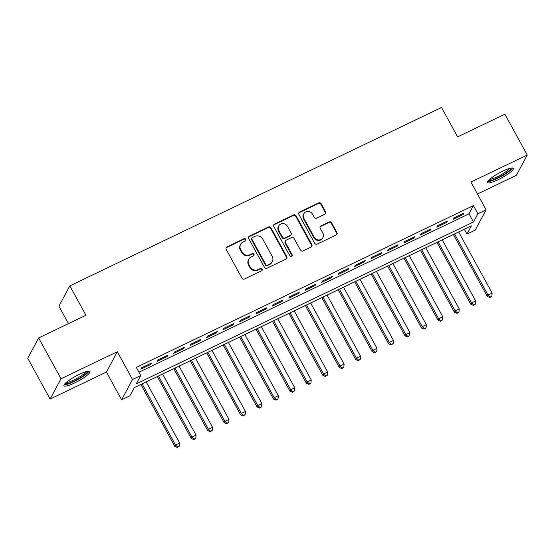 <?xml version="1.0" encoding="UTF-8"?>
<svg xmlns="http://www.w3.org/2000/svg" width="555" height="555" viewBox="0 0 555 555"><rect width="100%" height="100%" fill="white"/><g stroke="black" fill="none" stroke-linecap="round" stroke-linejoin="round"><path stroke-width="0.83" d="M245.796 239.302A1.304 1.228 28.2 0 0 244.047 238.719L226.898 246.954A1.859 1.755 28.2 0 0 226.162 249.334L241.959 278.18A1.859 1.755 28.2 0 0 244.45 279.012L261.599 270.778A1.304 1.228 28.2 0 0 262.12 269.113A1.304 1.228 28.2 0 0 260.371 268.537L258.151 269.598A5.952 5.619 28.2 0 1 250.18 266.948L248.862 264.548A5.952 5.619 28.2 0 1 251.221 256.937L253.441 255.876A1.304 1.228 28.2 0 0 253.954 254.211A1.304 1.228 28.2 0 0 252.213 253.628L249.993 254.696A5.952 5.619 28.2 0 1 242.015 252.046L240.703 249.639A5.952 5.619 28.2 0 1 243.062 242.029L245.282 240.967A1.304 1.228 28.2 0 0 245.796 239.302M245.629 240.717A1.304 1.228 28.2 0 0 243.756 239.274L226.606 247.502A1.859 1.755 28.2 0 0 226.017 247.967M261.946 270.528A1.304 1.228 28.2 0 0 260.08 269.085L257.86 270.146L258.151 269.598M253.788 255.619A1.304 1.228 28.2 0 0 251.915 254.176L249.695 255.245L249.993 254.696M502.719 171.155A14.784 2.761 151.3 0 0 487.456 182.533A14.784 2.761 151.3 0 0 498.119 179.716A14.784 2.761 151.3 0 0 513.382 168.338A14.784 2.761 151.3 0 0 502.719 171.155M79.226 374.382A14.784 2.761 151.3 0 0 63.964 385.76A14.784 2.761 151.3 0 0 74.634 382.95A14.784 2.761 151.3 0 0 89.896 371.566A14.784 2.761 151.3 0 0 79.226 374.382M324.855 214.209A1.859 1.755 28.2 0 0 325.598 211.837L321.165 203.74A1.859 1.755 28.2 0 0 318.674 202.915L299.624 212.052A1.859 1.755 28.2 0 0 298.888 214.431L314.678 243.284A1.859 1.755 28.2 0 0 317.176 244.11L336.219 234.966A1.859 1.755 28.2 0 0 336.961 232.594L331.606 222.812A1.859 1.755 28.2 0 0 329.115 221.986L320.963 225.899A1.859 1.755 28.2 0 0 320.228 228.278L322.878 233.128A4.974 4.697 28.2 0 1 318.632 239.954A4.974 4.697 28.2 0 1 314.241 237.269L303.842 218.275A4.974 4.697 28.2 0 1 308.094 211.441A4.974 4.697 28.2 0 1 312.479 214.133L314.213 217.296A1.859 1.755 28.2 0 0 316.704 218.122L324.855 214.209M477.897 213.751L486.118 209.811L475.219 230.124L466.998 234.071L471.417 225.836L134.268 387.626L129.849 395.868L121.628 399.808L132.527 379.495L140.748 375.548L136.329 383.783L473.477 221.993L477.897 213.751L473.429 205.586L136.28 367.382L140.748 375.548M38.649 337.94L61.001 378.767L50.103 399.08L27.75 358.259L38.649 337.94L85.935 315.254L69.84 285.86L441.523 107.49L457.618 136.884L504.897 114.191L527.25 155.018L470.924 182.047L486.118 209.811M50.103 399.08L106.428 372.051L117.327 351.731L61.001 378.767M117.327 351.731L132.527 379.495M270.958 227.834A1.859 1.755 28.2 0 0 268.467 227.009L249.417 236.146A1.859 1.755 28.2 0 0 248.682 238.525L264.478 267.378A1.859 1.755 28.2 0 0 266.969 268.204L286.019 259.06A1.859 1.755 28.2 0 0 286.755 256.688L270.958 227.834L270.667 228.382A1.859 1.755 28.2 0 0 268.169 227.557L249.126 236.694A1.859 1.755 28.2 0 0 248.536 237.158M274.524 224.102L293.567 214.958A1.859 1.755 28.2 0 1 296.058 215.784L311.854 244.637A1.859 1.755 28.2 0 1 311.119 247.017L302.968 250.929A1.859 1.755 28.2 0 1 300.477 250.097L294.067 238.4A1.859 1.755 28.2 0 0 291.576 237.568L286.172 240.169A1.859 1.755 28.2 0 0 285.436 242.542L292.103 254.724A1.304 1.228 28.2 0 1 290.993 256.514A1.304 1.228 28.2 0 1 289.842 255.806L273.781 226.475A1.859 1.755 28.2 0 1 274.524 224.102L274.225 224.65L293.276 215.506L293.567 214.958M477.46 193.993L516.351 175.331L527.25 155.018M151.411 363.074L141.546 367.812L140.81 369.186L150.676 364.448L151.411 363.074M167.86 355.186L157.995 359.917L157.252 361.291L167.124 356.56L167.86 355.186M184.302 347.291L174.436 352.03L173.701 353.403L183.566 348.665L184.302 347.291M200.75 339.396L190.885 344.135L190.15 345.508L200.015 340.77L200.75 339.396M217.199 331.508L207.327 336.24L206.592 337.613L216.464 332.882L217.199 331.508M233.641 323.614L223.776 328.352L223.041 329.725L232.906 324.987L233.641 323.614M250.09 315.726L240.225 320.457L239.482 321.831L249.355 317.092L250.09 315.726M266.539 307.831L256.667 312.562L255.931 313.936L265.796 309.204L266.539 307.831M282.981 299.936L273.115 304.674L272.38 306.048L282.245 301.309L282.981 299.936M299.429 292.048L289.557 296.779L288.822 298.153L298.694 293.422L299.429 292.048M315.871 284.153L306.006 288.891L305.271 290.258L315.136 285.527L315.871 284.153M332.32 276.258L322.455 280.997L321.713 282.37L331.585 277.632L332.32 276.258M348.769 268.37L338.897 273.102L338.161 274.475L348.027 269.744L348.769 268.37M365.211 260.475L355.346 265.214L354.61 266.587L364.475 261.849L365.211 260.475M381.66 252.58L371.794 257.319L371.052 258.692L380.924 253.954L381.66 252.58M398.108 244.693L388.236 249.424L387.501 250.798L397.366 246.066L398.108 244.693M414.55 236.798L404.685 241.536L403.95 242.91L413.815 238.171L414.55 236.798M430.999 228.91L421.127 233.641L420.392 235.015L430.264 230.276L430.999 228.91M447.441 221.015L437.576 225.746L436.84 227.12L446.706 222.388L447.441 221.015M138.93 372.225L469.01 213.828L473.429 205.586M453.282 219.232L463.154 214.494L463.89 213.12L454.025 217.858L453.282 219.232M69.84 285.86L58.941 306.18L68.494 323.62M464.341 229.229L466.998 234.071M106.428 372.051L121.628 399.808M469.01 213.828L473.477 221.993M150.676 364.448L150.232 363.643M167.124 356.56L166.68 355.748M183.566 348.665L183.129 347.86M200.015 340.77L199.571 339.965M216.464 332.882L216.02 332.07M232.906 324.987L232.462 324.182M249.355 317.092L248.911 316.288M265.796 309.204L265.359 308.393M282.245 301.309L281.801 300.505M298.694 293.422L298.25 292.61M315.136 285.527L314.699 284.722M331.585 277.632L331.141 276.827M348.027 269.744L347.59 268.932M364.475 261.849L364.031 261.044M380.924 253.954L380.48 253.149M397.366 246.066L396.929 245.254M413.815 238.171L413.371 237.367M430.264 230.276L429.82 229.472M446.706 222.388L446.262 221.577M463.154 214.494L462.71 213.689M240.62 244.346L240.329 244.894A5.952 5.619 28.2 0 0 240.405 250.187L240.703 249.639M249.695 255.245A5.952 5.619 28.2 0 1 241.723 252.594L240.405 250.187M248.786 259.254L248.487 259.802A5.952 5.619 28.2 0 0 248.571 265.096L248.862 264.548M257.86 270.146A5.952 5.619 28.2 0 1 249.882 267.496L248.571 265.096M286.602 258.602A1.859 1.755 28.2 0 0 286.456 257.236L270.667 228.382M252.421 237.54A1.304 1.228 28.2 0 0 251.908 239.205L265.769 264.527A1.304 1.228 28.2 0 0 267.517 265.11L269.855 263.986A5.952 5.619 28.2 0 0 272.214 256.375L262.737 239.066A5.952 5.619 28.2 0 0 254.766 236.416L252.421 237.54M251.887 238.046L251.595 238.595A1.304 1.228 28.2 0 0 251.609 239.753L251.908 239.205M272.29 261.669L271.999 262.217A5.952 5.619 28.2 0 1 269.563 264.534L267.219 265.658A1.304 1.228 28.2 0 1 265.477 265.075L251.609 239.753M311.709 246.552A1.859 1.755 28.2 0 0 311.563 245.185L295.766 216.339A1.859 1.755 28.2 0 0 293.276 215.506M285.409 240.891L285.117 241.439A1.859 1.755 28.2 0 0 285.138 243.09L291.805 255.272L292.103 254.724M291.937 256.139A1.304 1.228 28.2 0 0 291.805 255.272M287.421 226.26A4.974 4.697 28.2 0 0 278.721 225.975A4.974 4.697 28.2 0 0 278.783 230.401L282.446 237.096A1.859 1.755 28.2 0 0 284.944 237.922L290.348 235.327A1.859 1.755 28.2 0 0 291.084 232.947L287.421 226.26M278.721 225.975L278.423 226.523A4.974 4.697 28.2 0 0 278.492 230.949L278.783 230.401M291.111 234.605L290.813 235.153A1.859 1.755 28.2 0 1 290.057 235.875L284.646 238.47A1.859 1.755 28.2 0 1 282.155 237.644L278.492 230.949M274.225 224.65A1.859 1.755 28.2 0 0 273.636 225.115M303.779 213.848L303.481 214.403A4.974 4.697 28.2 0 0 303.55 218.823L303.842 218.275M322.948 237.547L322.649 238.095A4.974 4.697 28.2 0 1 313.95 237.817L303.55 218.823M336.809 234.508A1.859 1.755 28.2 0 0 336.663 233.142L331.314 223.367A1.859 1.755 28.2 0 0 328.817 222.534L320.665 226.447A1.859 1.755 28.2 0 0 320.082 226.912M325.445 213.751A1.859 1.755 28.2 0 0 325.299 212.385L320.866 204.289A1.859 1.755 28.2 0 0 318.376 203.463L299.325 212.607A1.859 1.755 28.2 0 0 298.743 213.065M140.894 384.448L174.804 446.387L175.54 445.013L179.653 443.043L146.187 381.909M142.073 383.88L175.54 445.013L177.718 446.955L177.42 447.51L179.362 446.171L177.718 446.955M179.653 443.043L179.362 446.171M177.42 447.51L174.804 446.387M87.475 371.309A12.793 2.386 -28.7 0 1 74.224 381.063A12.793 2.386 -28.7 0 1 65.053 383.581M66.142 382.548A11.842 2.213 151.3 0 0 73.926 379.974A11.842 2.213 151.3 0 0 86.011 371.67M64.116 384.795A14.687 2.74 151.3 0 0 73.933 381.611A14.687 2.74 151.3 0 0 88.994 371.17M510.961 168.082A12.793 2.386 -28.7 0 1 501.977 175.595A12.793 2.386 -28.7 0 1 489.094 180.597A12.793 2.386 -28.7 0 1 488.546 180.354M487.609 181.561A14.687 2.74 151.3 0 0 501.019 176.532A14.687 2.74 151.3 0 0 512.487 167.943M489.635 179.321A11.842 2.213 151.3 0 0 500.319 175.255A11.842 2.213 151.3 0 0 509.504 168.442M157.343 376.554L191.253 438.499L191.988 437.125L196.102 435.148L162.629 374.014M158.515 375.992L191.988 437.125L194.16 439.067L193.868 439.615L195.804 438.277L194.16 439.067M196.102 435.148L195.804 438.277M193.868 439.615L191.253 438.499M173.784 368.666L207.695 430.604L208.43 429.23L212.544 427.26L179.078 366.127M174.964 368.097L208.43 429.23L210.609 431.173L210.31 431.721L212.253 430.382L210.609 431.173M212.544 427.26L212.253 430.382M210.31 431.721L207.695 430.604M190.233 360.771L224.144 422.709L224.879 421.335L228.993 419.365L195.52 358.232M191.413 360.209L224.879 421.335L227.057 423.278L226.759 423.833L228.702 422.494L227.057 423.278M228.993 419.365L228.702 422.494M226.759 423.833L224.144 422.709M206.675 352.876L240.593 414.821L241.328 413.447L245.435 411.47L211.968 350.337M207.854 352.314L241.328 413.447L243.499 415.39L243.208 415.938L245.143 414.599L243.499 415.39M245.435 411.47L245.143 414.599M243.208 415.938L240.593 414.821M223.124 344.988L257.034 406.926L257.77 405.552L261.884 403.582L228.417 342.449M224.303 344.419L257.77 405.552L259.948 407.495L259.65 408.043L261.592 406.704L259.948 407.495M261.884 403.582L261.592 406.704M259.65 408.043L257.034 406.926M239.573 337.093L273.483 399.031L274.219 397.664L278.332 395.687L244.859 334.554M240.752 336.531L274.219 397.664L276.39 399.607L276.099 400.155L278.034 398.816L276.39 399.607M278.332 395.687L278.034 398.816M276.099 400.155L273.483 399.031M256.015 329.205L289.925 391.143L290.667 389.77L294.774 387.792L261.308 326.666M257.194 328.636L290.667 389.77L292.839 391.712L292.547 392.26L294.483 390.921L292.839 391.712M294.774 387.792L294.483 390.921M292.547 392.26L289.925 391.143M272.463 321.31L306.374 383.248L307.109 381.875L311.223 379.904L277.75 318.771M273.643 320.741L307.109 381.875L309.288 383.817L308.989 384.365L310.932 383.033L309.288 383.817M311.223 379.904L310.932 383.033M308.989 384.365L306.374 383.248M288.912 313.415L322.823 375.36L323.558 373.987L327.665 372.01L294.199 310.876M290.085 312.853L323.558 373.987L325.729 375.929L325.438 376.477L327.374 375.138L325.729 375.929M327.665 372.01L327.374 375.138M325.438 376.477L322.823 375.36M305.354 305.527L339.265 367.465L340 366.092L344.114 364.122L310.647 302.988M306.533 304.959L340 366.092L342.178 368.034L341.88 368.582L343.822 367.243L342.178 368.034M344.114 364.122L343.822 367.243M341.88 368.582L339.265 367.465M321.803 297.633L355.713 359.571L356.449 358.197L360.563 356.227L327.089 295.094M322.982 297.064L356.449 358.197L358.62 360.139L358.329 360.694L360.271 359.356L358.62 360.139M360.563 356.227L360.271 359.356M358.329 360.694L355.713 359.571M338.245 289.738L372.155 351.683L372.898 350.309L377.005 348.332L343.538 287.199M339.424 289.176L372.898 350.309L375.069 352.252L374.778 352.8L376.713 351.461L375.069 352.252M377.005 348.332L376.713 351.461M374.778 352.8L372.155 351.683M354.694 281.85L388.604 343.788L389.339 342.414L393.453 340.444L359.987 279.311M355.873 281.281L389.339 342.414L391.518 344.357L391.219 344.905L393.162 343.566L391.518 344.357M393.453 340.444L393.162 343.566M391.219 344.905L388.604 343.788M371.142 273.955L405.053 335.893L405.788 334.519L409.902 332.549L376.429 271.416M372.315 273.393L405.788 334.519L407.96 336.462L407.668 337.017L409.604 335.678L407.96 336.462M409.902 332.549L409.604 335.678M407.668 337.017L405.053 335.893M387.584 266.06L421.495 328.005L422.23 326.631L426.344 324.654L392.878 263.521M388.764 265.498L422.23 326.631L424.409 328.574L424.11 329.122L426.053 327.783L424.409 328.574M426.344 324.654L426.053 327.783M424.11 329.122L421.495 328.005M404.033 258.172L437.944 320.11L438.679 318.736L442.793 316.766L409.319 255.633M405.212 257.603L438.679 318.736L440.857 320.679L440.559 321.227L442.502 319.888L440.857 320.679M442.793 316.766L442.502 319.888M440.559 321.227L437.944 320.11M420.475 250.277L454.392 312.215L455.128 310.849L459.235 308.871L425.768 247.738M421.654 249.715L455.128 310.849L457.299 312.791L457.008 313.339L458.943 312L457.299 312.791M459.235 308.871L458.943 312M457.008 313.339L454.392 312.215M436.924 242.389L470.834 304.327L471.57 302.954L475.684 300.976L442.217 239.85M438.103 241.82L471.57 302.954L473.748 304.896L473.45 305.444L475.392 304.105L473.748 304.896M475.684 300.976L475.392 304.105M473.45 305.444L470.834 304.327M453.373 234.494L487.283 296.432L488.018 295.059L492.132 293.089L458.659 231.955M454.552 233.926L488.018 295.059L490.19 297.001L489.898 297.549L491.834 296.217L490.19 297.001M492.132 293.089L491.834 296.217M489.898 297.549L487.283 296.432M243.756 239.274L244.047 238.719M260.08 269.085L260.371 268.537M251.915 254.176L252.213 253.628M241.723 252.594L242.015 252.046M249.882 267.496L250.18 266.948M226.606 247.502L226.898 246.954M286.456 257.236L286.755 256.688M249.126 236.694L249.417 236.146M268.169 227.557L268.467 227.009M265.477 265.075L265.769 264.527M267.219 265.658L267.517 265.11M269.563 264.534L269.855 263.986M295.766 216.339L296.058 215.784M311.563 245.185L311.854 244.637M285.138 243.09L285.436 242.542M282.155 237.644L282.446 237.096M284.646 238.47L284.944 237.922M290.057 235.875L290.348 235.327M313.95 237.817L314.241 237.269M320.665 226.447L320.963 225.899M328.817 222.534L329.115 221.986M331.314 223.367L331.606 222.812M336.663 233.142L336.961 232.594M299.325 212.607L299.624 212.052M318.376 203.463L318.674 202.915M320.866 204.289L321.165 203.74M325.299 212.385L325.598 211.837"/></g></svg>
